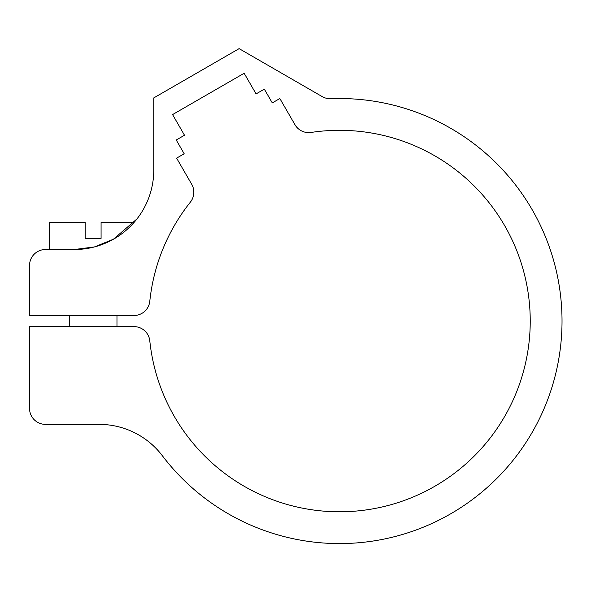 <?xml version="1.0" encoding="UTF-8"?>
<svg xmlns="http://www.w3.org/2000/svg" width="591" height="591" viewBox="0 0 591 591"><rect width="100%" height="100%" fill="white"/><g stroke="black" fill="none" stroke-linecap="round" stroke-linejoin="round"><path stroke-width="0.89" d="M116.974 315.491L116.974 326.616M49.415 249.528L49.415 222.504L85.185 222.504L85.185 238.402L101.076 238.402L101.076 222.504L134.002 222.504L136.964 218.929L113.398 239.237L94.508 246.912L74.296 249.528A79.475 79.475 0 0 0 153.771 170.053L153.771 97.914L239.119 48.639L322.154 96.577A15.898 15.898 0 0 0 330.731 98.697A222.526 222.526 0 0 1 540.772 415.961A222.526 222.526 0 0 1 162.362 455.742A79.475 79.475 0 0 0 99.096 424.368L45.448 424.368A15.898 15.898 0 0 1 29.55 408.477L29.55 326.616L133.987 326.616A15.898 15.898 0 0 1 149.796 340.859A190.738 190.738 0 0 0 362.18 510.439A190.738 190.738 0 0 0 528.517 295.5A190.738 190.738 0 0 0 311.08 132.443A15.898 15.898 0 0 1 294.946 124.671L279.853 98.534L272.288 102.908L264.34 89.138L256.08 93.91L244.157 73.262L172.579 114.588L184.495 135.236L176.236 140.001L184.185 153.771L176.613 158.137L191.706 184.281A15.898 15.898 0 0 1 190.368 202.137A190.738 190.738 0 0 0 149.796 301.247A15.898 15.898 0 0 1 133.987 315.491L29.55 315.491L29.55 265.418A15.898 15.898 0 0 1 45.448 249.528L74.296 249.528M69.287 315.491L69.287 326.616"/></g></svg>
